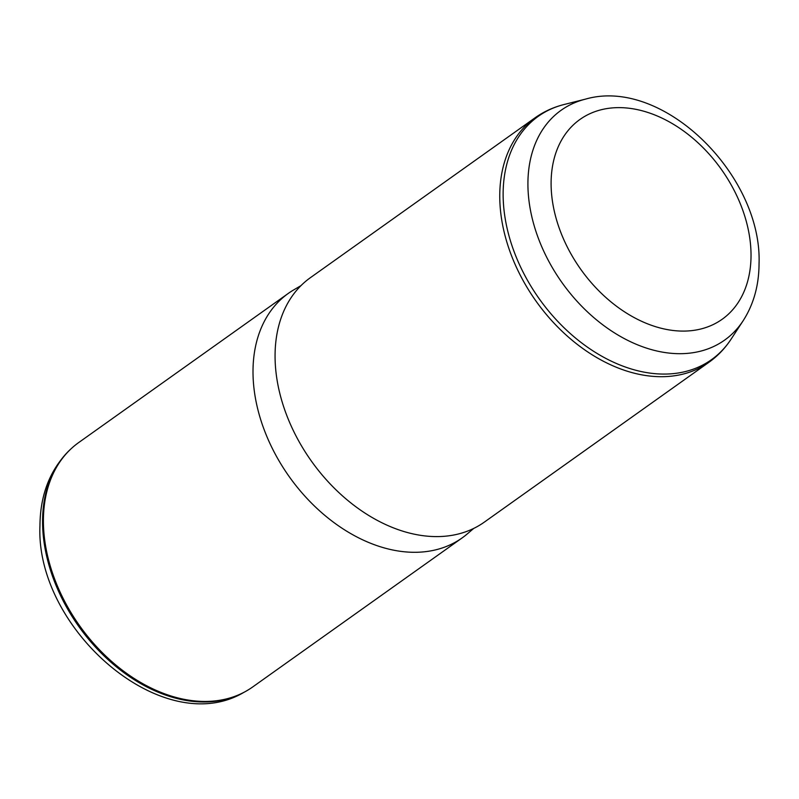 <?xml version="1.0" encoding="UTF-8"?>
<svg xmlns="http://www.w3.org/2000/svg" width="799" height="799" viewBox="0 0 799 799"><rect width="100%" height="100%" fill="white"/><g stroke="black" fill="none" stroke-linecap="round" stroke-linejoin="round"><path stroke-width="1.2" d="M473.737 528.409L467.405 533.812A150.002 105.508 -125.4 0 1 462.261 537.827L252.664 686.98A150.002 105.508 -125.4 0 1 244.893 691.814A150.002 105.508 -125.4 0 1 114.067 663.54A150.002 105.508 -125.4 0 1 43.406 520.139A150.002 105.508 -125.4 0 1 71.61 448.299A150.002 105.508 -125.4 0 1 78.721 442.546L288.319 293.393A150.002 105.508 -125.4 0 1 293.802 289.847L300.973 285.633M462.261 537.827A150.002 105.508 -125.4 0 1 328.509 518.391A150.002 105.508 -125.4 0 1 253.003 370.986A150.002 105.508 -125.4 0 1 288.319 293.393M484.324 522.127A150.002 105.508 -125.4 0 1 350.571 502.691A150.002 105.508 -125.4 0 1 275.066 355.285A150.002 105.508 -125.4 0 1 310.382 277.692L535.06 117.803A150.002 105.508 -125.4 0 0 499.755 195.395A150.002 105.508 -125.4 0 0 575.26 342.801A150.002 105.508 -125.4 0 0 709.003 362.237L484.324 522.127M551.1 182.881A122.627 86.252 -125.4 0 1 651.614 113.758A122.627 86.252 -125.4 0 1 751.03 255.84A122.627 86.252 -125.4 0 1 650.516 324.963A122.627 86.252 -125.4 0 1 551.1 182.881M585.477 99.136C662.9 76.674 762.376 175.241 759.05 263.79C758.95 285.343 753.647 304.319 743.16 320.719A141.023 99.196 -125.4 0 1 613.512 332.274A141.023 99.196 -125.4 0 1 527.919 183.221A141.023 99.196 -125.4 0 1 585.477 99.136L564.094 104.509C553.497 107.166 543.819 111.6 535.06 117.803M243.855 692.373C163.146 740.313 35.306 629.123 39.95 525.722C40.21 494.092 50.477 468.554 70.741 449.098A149.852 105.408 54.6 0 0 42.567 520.868A149.852 105.408 54.6 0 0 113.148 664.129A149.852 105.408 54.6 0 0 243.855 692.373L244.893 691.814M743.16 320.719L731.085 339.166A149.353 105.059 -125.4 0 1 593.787 351.4A149.353 105.059 -125.4 0 1 503.13 193.558A149.353 105.059 -125.4 0 1 564.094 104.509M70.741 449.098L71.61 448.299M731.085 339.166C725.092 348.304 717.742 355.994 709.003 362.237"/></g></svg>
